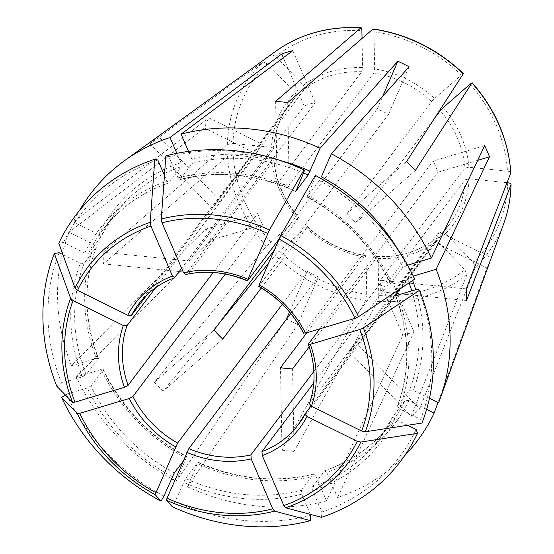 <?xml version="1.0" encoding="UTF-8"?>
<svg xmlns="http://www.w3.org/2000/svg" width="554" height="554" viewBox="0 0 554 554"><rect width="100%" height="100%" fill="white"/><g stroke="black" fill="none" stroke-linecap="round" stroke-linejoin="round"><path stroke-width="0.42" stroke-dasharray="2.77 2.08" d="M395.618 295.434A173.312 152.599 37 0 1 397.426 406.165L397.336 406.331C410.507 370.785 409.815 333.757 395.258 295.247M429.461 398.271L413.284 390.265L409.572 390.064L397.426 406.165L399.337 408.748L420.59 419.274L421.961 423.062M399.676 289.174L407.543 278.752L413.291 276.107M418.215 288.946A200.285 176.345 37 0 1 420.59 419.274M157.814 160.002A200.285 176.345 37 0 0 63.572 242.479L84.824 253.005L88.536 253.206L100.683 237.105L114.56 214.322A173.312 152.599 37 0 1 163.783 173.859M164.448 175.396L166.927 181.151L169.032 182.758L181.179 166.657L180.874 162.668L176.858 153.34M168.748 182.965L169.032 182.758A173.312 152.599 37 0 0 102.414 230.422C119.311 208.283 141.422 192.46 168.762 182.972M88.536 253.206A173.312 152.599 37 0 1 102.414 230.422L114.56 214.322A173.312 152.599 37 0 0 100.683 237.105L98.771 234.515L73.467 221.988A204.828 180.348 37 0 1 79.457 210.555M63.572 242.479L58.786 243.213M442.535 232.348L445.548 233.497L473.275 262.43L475.346 267.34L419.662 408.963L357.891 344.519L442.473 232.417A100.052 88.093 -143 0 0 449.301 224.529A100.052 88.093 -143 0 0 465.221 179.725L469.148 178.838L507.125 182.668M407.578 425.278L394.912 419.004L393.001 416.414L405.147 400.313A173.312 152.599 37 0 1 391.269 423.097L379.123 439.197L393.001 416.414A173.312 152.599 37 0 1 379.123 439.197A173.312 152.599 37 0 1 312.504 486.862L312.809 490.851L321.922 512.007A200.285 176.345 37 0 0 416.165 429.523M312.504 486.862L324.651 470.761L326.756 472.368L337.601 497.554A204.828 180.348 37 0 0 404.531 455.817M324.935 470.554L324.651 470.761A173.312 152.599 37 0 0 391.269 423.097C374.372 445.236 352.261 461.06 324.921 470.547M426.642 409.323L408.859 400.514L405.147 400.313M304.548 170.369A200.285 176.345 37 0 0 168.894 156.685L178.007 177.834L180.112 179.441L192.259 163.34L191.947 159.351L188.526 151.394M295.704 191.4C256.744 174.129 218.103 170.223 179.773 179.676L180.112 179.441A173.312 152.599 37 0 1 295.718 191.012M168.894 156.685L165.868 155.882M185.313 274.569L315.219 102.622A100.052 88.093 37 0 0 304.139 105.939L283.371 57.713M464.889 269.77L466.953 274.68L411.269 416.303L349.505 351.866L434.08 239.764L437.154 240.845L464.889 269.77A143.368 126.229 37 0 1 378.777 295.538L377.696 301.39L294.077 451.378L292.574 368.902M310.441 514.396L301.729 494.168L301.424 490.179A173.312 152.599 37 0 1 185.562 478.49L175.189 501.64L172.266 506.709M301.424 490.179L313.571 474.079A173.312 152.599 37 0 1 197.709 462.389L185.562 478.49M313.896 371.402L380.466 283.163L402.855 335.142L326.528 500.864A204.828 180.348 37 0 1 187.536 486.848L197.986 462.154M326.528 500.864L315.676 475.685L313.571 474.079L313.896 473.864M310.842 515.317A200.285 176.345 37 0 1 175.189 501.64M307.422 195.32A176.463 155.376 37 0 1 392.447 284.029L413.395 277.762A200.285 176.345 37 0 0 315.794 175.93L307.214 196.691L319.36 180.597L321.368 176.837M392.447 284.029L390.577 283.669L402.723 267.568L407.599 265.186M390.48 284.077L390.577 283.669A173.312 152.599 37 0 0 307.214 196.691L306.937 196.926M315.794 175.93L315.295 175.383M413.395 277.762L414.724 279.112M258.676 286.411L388.527 114.449A100.052 88.093 37 0 0 377.288 108.882L382.724 96.285M303.523 333.189L433.186 161.041A100.052 88.093 37 0 1 438.006 172.225L477.686 160.355M261.294 287.969L307.311 226.974L306.106 227.625A103.203 90.863 -143 0 0 366.028 257.291L366.7 294.319L365.619 300.171L282 450.16L280.497 367.683M306.106 227.625L279.334 251.052L275.054 255.325L268.413 263.392M174.323 472.922A173.312 152.599 37 0 1 90.96 385.951L87.29 387.973L66.341 394.24L65.317 394.933M182.82 461.669L186.469 456.828A173.312 152.599 37 0 1 103.106 369.85L90.96 385.951M171.47 478.649A204.828 180.348 37 0 1 76.3 376.955L101.237 369.49L103.106 369.85L103.203 369.442M286.051 319.776L176.297 481.281L186.746 456.593M176.297 481.281A204.828 180.348 37 0 1 174.718 480.436M163.942 496.072A200.285 176.345 37 0 1 66.341 394.24M213.214 272.499L257.679 213.56L206.206 228.961L71.48 365.765L96.417 358.306L98.287 358.667L86.14 374.767L82.47 376.789L61.522 383.056A200.285 176.345 37 0 1 59.146 252.735M62.914 254.598L80.399 263.254L84.111 263.455L96.348 247.188C83.176 282.734 83.869 319.762 98.425 358.272M98.397 358.265L98.287 358.667A173.312 152.599 37 0 1 96.258 247.354L94.346 244.771L69.042 232.244L204.364 128.064L256.592 153.929A100.052 88.093 37 0 1 261.017 143.673L208.789 117.815A158.548 139.594 37 0 0 204.364 128.064M71.48 365.765A204.828 180.348 37 0 1 62.173 254.231M62.415 253.226A204.828 180.348 37 0 1 69.042 232.244M466.281 288.883L380.432 280.22L465.007 168.118A100.052 88.093 -143 0 0 440.25 110.634M470.027 84.166A143.368 126.229 37 0 1 507.471 171.117L468.933 167.232L465.007 168.118M507.471 171.117C509.846 171.449 510.954 172.114 510.802 173.111M466.489 300.483L380.64 291.826A100.052 88.093 -143 0 0 380.432 280.22M103.439 263.863L189.281 272.526A100.052 88.093 -143 0 1 189.073 260.92L103.224 252.264A189.544 166.893 -143 0 0 103.439 263.863L227.549 156.124L233.199 155.037L271.737 158.922A103.203 90.863 -143 0 0 297.422 218.56L266.363 246.26L154.4 382.212L214.045 330.011M103.224 252.264L227.334 144.525L232.985 143.438L271.522 147.322L273.648 148.818L273.773 148.493C274.673 131.755 279.929 116.922 289.569 104.013A100.052 88.093 -143 0 0 273.648 148.818L189.073 260.92M189.281 272.526L273.974 160.03M297.422 218.56L298.62 217.909A100.052 88.093 -143 0 1 273.863 160.425L271.737 158.922M308.44 343.958A100.052 88.093 -143 0 1 309.527 403.589L439.093 231.856L491.322 257.721L438.588 402.793M439.093 231.856A100.052 88.093 37 0 1 434.668 242.112L486.89 267.977L437.992 402.502M491.322 257.721A158.548 139.594 37 0 1 486.89 267.977M155.695 287.658L256.592 153.929M73.467 221.988L208.789 117.815M147.08 294.693L261.017 143.673M434.218 239.633L434.08 239.764A100.052 88.093 -143 0 1 413.139 251.225A100.052 88.093 -143 0 1 377.149 256.8L378.105 258.51L378.777 295.538M349.505 351.866A100.052 88.093 -143 0 0 357.891 344.519M411.269 416.303A189.544 166.893 -143 0 0 419.662 408.963M150.051 143.784L211.822 208.228A100.052 88.093 -143 0 1 220.215 200.88L158.444 136.443A189.544 166.893 -143 0 0 150.051 143.784L263.005 61.903L267.395 63.731L295.123 92.657A103.203 90.863 -143 0 0 271.522 147.322M158.444 136.443L271.391 54.555L275.788 56.39L303.516 85.316L304.79 88.778L220.215 200.88M211.822 208.228L296.397 96.126L295.123 92.657M313.772 382.932L391.546 279.853L413.928 331.832A158.548 139.594 37 0 1 402.855 335.142M391.546 279.853A100.052 88.093 37 0 1 380.466 283.163M292.831 50.643L315.219 102.622M181.636 268.309L304.139 105.939M366.028 257.291L365.072 255.581L365.453 255.373M306.874 332.719L365.072 255.581A100.052 88.093 -143 0 1 307.311 226.974L307.463 226.655M282 450.16A189.544 166.893 -143 0 0 294.077 451.378M275.636 101.368L277.139 183.845A100.052 88.093 -143 0 1 289.223 185.064L287.713 102.587M372.731 29.064C373.451 28.663 373.86 29.584 373.971 31.841L374.642 68.862L373.798 72.962L289.223 185.064M277.139 183.845L361.72 71.743L362.565 67.643A103.203 90.863 -143 0 0 303.516 85.316M362.032 38.316L362.565 67.643M290.753 313.536L318.398 276.903L297.823 324.554L187.536 486.848M318.398 276.903A100.052 88.093 37 0 1 307.158 271.342L289.562 312.096M297.823 324.554A158.548 139.594 37 0 1 286.626 319.007M409.094 66.799L388.527 114.449M278.71 239.543L377.288 108.882M219.481 322.809L163.091 391.276L222.729 339.076M154.4 382.212A189.544 166.893 -143 0 0 163.091 391.276M406.622 161.47L346.984 213.671A100.052 88.093 -143 0 1 355.675 222.736L415.313 170.535M355.675 222.736L435.167 117.372M346.984 213.671L431.559 101.562L434.565 98.536A103.203 90.863 -143 0 0 374.642 68.862M463.296 73.911L461.337 75.102L434.565 98.536M484.66 145.633L433.186 161.041M377.503 256.585L309.18 346.887M56.785 386.228L61.522 383.056M298.779 217.59L273.898 250.678M225.277 274.078L262.499 224.744L211.019 240.152L76.3 376.955M262.499 224.744A100.052 88.093 37 0 1 257.679 213.56M211.019 240.152A158.548 139.594 37 0 1 206.206 228.961M282.311 304.264L307.158 271.342M319.845 328.841L438.006 172.225M311.043 405.957L434.668 242.112M380.64 291.826L465.221 179.725M413.928 331.832L337.601 497.554M321.535 517.332L321.922 512.007M397.266 295.213A176.463 155.376 37 0 1 399.337 408.748M407.543 278.752A173.312 152.599 37 0 1 409.094 282.879M411.767 290.878A173.312 152.599 37 0 1 409.572 390.064M411.213 276.73A176.463 155.376 37 0 1 412.64 280.511M415.715 289.694A176.463 155.376 37 0 1 413.284 390.265M84.824 253.005A176.463 155.376 37 0 1 166.927 181.151M164.586 173.471A173.312 152.599 37 0 1 181.179 166.657M98.771 234.515A176.463 155.376 37 0 1 162.301 170.41M164.905 169.143A176.463 155.376 37 0 1 180.874 162.668M174.572 277.665A100.052 88.093 -143 0 0 138.403 304.368L289.569 104.013A100.052 88.093 -143 0 1 296.397 96.126M507.686 182.723A143.368 126.229 37 0 1 473.275 262.43M503.752 223.532A148.05 130.349 37 0 1 475.346 267.34M394.912 419.004A176.463 155.376 37 0 1 312.809 490.851M408.859 400.514A176.463 155.376 37 0 1 326.756 472.368M178.007 177.834A176.463 155.376 37 0 1 296.182 189.759M192.259 163.34A173.312 152.599 37 0 1 303.426 172.966M191.947 159.351A176.463 155.376 37 0 1 281.245 160.771M247.721 280.615A100.052 88.093 -143 0 0 185.645 274.355M466.953 274.68A148.05 130.349 37 0 1 377.696 301.39M301.729 494.168A176.463 155.376 37 0 1 183.554 482.25M315.676 475.685A176.463 155.376 37 0 1 197.501 463.76M319.36 180.597A173.312 152.599 37 0 1 402.723 267.568M397.01 248.116A176.463 155.376 37 0 1 406.394 265.546M303.62 332.774A100.052 88.093 -143 0 0 258.96 286.176M366.7 294.319A143.368 126.229 37 0 1 279.334 251.052M365.619 300.171A148.05 130.349 37 0 1 275.054 255.325M172.315 476.682A176.463 155.376 37 0 1 87.29 387.973M186.262 458.2A176.463 155.376 37 0 1 101.237 369.49M82.47 376.789A176.463 155.376 37 0 1 80.399 263.254M86.14 374.767A173.312 152.599 37 0 1 84.111 263.455M96.417 358.306A176.463 155.376 37 0 1 94.346 244.771M270.643 241.987A143.368 126.229 37 0 1 233.199 155.037M468.933 167.232A103.203 90.863 -143 0 0 443.255 107.601M227.334 144.525A148.05 130.349 37 0 1 263.005 61.903M232.985 143.438A143.368 126.229 37 0 1 267.395 63.731M445.548 233.497A103.203 90.863 -143 0 0 469.148 178.838M271.391 54.555A148.05 130.349 37 0 1 275.58 51.384M275.788 56.39A143.368 126.229 37 0 1 361.894 30.622M361.72 71.743A100.052 88.093 -143 0 0 304.79 88.778M378.105 258.51A103.203 90.863 -143 0 0 437.154 240.845M373.971 31.841A143.368 126.229 37 0 1 461.337 75.102M431.559 101.562A100.052 88.093 -143 0 0 373.798 72.962M266.363 246.26A148.05 130.349 37 0 1 227.549 156.124M197.979 462.119C236.932 479.39 275.58 483.296 313.91 473.843M390.466 284.105C372.295 246.599 344.443 217.549 306.902 196.947M103.217 369.414C121.388 406.92 149.241 435.97 186.781 456.572M442.528 232.355L449.301 224.529L298.142 424.883M434.225 239.619C418.125 251.599 399.205 257.243 377.475 256.564M365.488 255.352C343.632 251.654 324.291 242.07 307.463 226.607M273.988 160.002C275.913 181.033 284.195 200.229 298.821 217.597"/><path stroke-width="0.83" d="M309.43 403.776L311.438 406.172L361.644 431.033L365.252 431.795A688830.789 319311.307 23.3 0 0 421.961 423.062A203.74 179.385 37 0 0 419.537 290.303L418.215 288.946L397.266 295.213L395.397 294.853L399.676 289.174M395.286 295.254L395.397 294.853A173.312 152.599 37 0 1 395.618 295.434M413.291 276.107L436.15 269.265A204.828 180.348 37 0 1 440.008 399.025A204.828 180.348 37 0 1 438.588 402.793L429.461 398.271M419.537 290.303A688830.74 177382.594 156.7 0 1 363.355 327.871L359.788 329.512L310.309 344.318L308.44 343.958L319.845 328.841M308.329 344.353L308.44 343.958M154.788 159.199A688830.782 274191.767 73.3 0 0 150.203 222.32L150.944 226.094L172.467 276.058A103.203 90.863 -143 0 0 127.732 315.205L77.532 290.344L75.053 288.094A688830.789 319311.307 23.3 0 1 58.786 243.213A203.74 179.385 37 0 1 154.788 159.199L157.814 160.002L164.448 175.396M176.858 153.34L170.03 137.482A204.828 180.348 37 0 0 124.325 160.854A204.828 180.348 37 0 0 79.457 210.555M127.732 315.205L131.45 315.406L147.08 294.693M172.467 276.058L174.572 277.665L181.636 268.309M507.125 182.668L507.686 182.723C510.054 183.055 511.162 183.72 511.01 184.717L466.489 300.483A189.544 166.893 -143 0 0 466.281 288.883L510.843 172.793C508.406 139.553 495.498 109.533 472.112 82.705M511.058 184.454L511.01 184.717A148.05 130.349 37 0 1 503.752 223.532L440.008 399.025M437.992 402.502L434.156 413.049A204.828 180.348 37 0 1 404.531 455.817M434.156 413.049L426.642 409.323M357.212 441.289A159.434 140.377 37 0 1 283.8 505.539L262.284 455.575L261.973 451.579A100.052 88.093 -143 0 0 298.142 424.883L305.095 413.845L307.013 416.428L357.212 441.289L360.82 442.05A688830.747 319311.286 23.3 0 0 417.536 433.311L416.165 429.523L407.578 425.278M304.056 169.822A688830.796 68454.414 116.3 0 0 269.459 229.917L247.929 279.237A103.203 90.863 -143 0 0 183.54 272.741L162.024 222.777L161.283 219.003A688830.782 274191.767 73.3 0 1 165.868 155.882A203.74 179.385 37 0 1 304.056 169.822L304.548 170.369L295.974 191.13L308.121 175.029L320.094 148.188L397.855 61.231L382.724 96.285M295.697 191.365L295.974 191.13A173.312 152.599 37 0 0 295.718 191.012M188.526 151.394L181.103 134.172A204.828 180.348 37 0 1 320.094 148.188M183.54 272.741L185.645 274.355M247.929 279.237L247.721 280.615L278.71 239.543M272.72 508.856A159.434 140.377 37 0 1 167.045 498.198L188.824 448.636A100.052 88.093 -143 0 0 250.9 454.896L251.204 458.892L272.72 508.856L274.59 511.141A697388.6 277598.237 73.3 0 0 310.455 520.649L310.842 515.317L310.441 514.396M310.455 520.649A203.74 179.385 37 0 1 172.266 506.709A688830.837 68454.414 116.3 0 1 166.408 500.227L167.045 498.198M397.01 248.116A176.463 155.376 37 0 0 321.368 176.837L331.334 153.756A204.828 180.348 37 0 1 431.331 258.081L407.599 265.186M305.496 333.134A103.203 90.863 -143 0 0 259.168 284.804L280.698 235.478A688830.796 68454.414 116.3 0 1 315.295 175.383A203.74 179.385 37 0 1 414.724 279.112A688830.74 177382.594 156.7 0 1 358.535 316.68L354.976 318.328L305.496 333.134L303.62 332.774M259.168 284.804L258.96 286.176M182.82 461.669L174.323 472.922L163.942 496.072L161.027 501.141A203.74 179.385 37 0 1 61.598 397.412L65.317 394.933M174.718 480.436A204.828 180.348 37 0 1 171.47 478.649M155.806 492.631A159.434 140.377 37 0 1 79.776 413.305L129.255 398.499L132.925 396.477A100.052 88.093 -143 0 0 177.585 443.068L155.168 494.66A688830.789 68454.414 116.3 0 0 161.027 501.141M79.776 413.305L77.338 413.457A697398.032 179588.781 156.7 0 1 61.598 397.412M54.361 253.469A688830.789 319311.307 23.3 0 0 70.621 298.343L73.107 300.6L123.307 325.461L127.025 325.662A100.052 88.093 -143 0 0 128.113 385.293L124.435 387.315L74.956 402.121L72.519 402.273A697398.032 179588.781 156.7 0 1 56.785 386.228A203.74 179.385 37 0 1 54.361 253.469L59.146 252.735L62.914 254.598M62.173 254.231A204.828 180.348 37 0 1 62.415 253.226M127.025 325.662L155.695 287.658M250.9 454.896L313.896 371.402M181.103 134.172L292.831 50.643A158.548 139.594 37 0 0 282.983 53.537A158.548 139.594 37 0 0 281.751 53.96L283.371 57.713M281.751 53.96L170.03 137.482M309.18 346.887L292.574 368.902A100.052 88.093 -143 0 1 280.497 367.683L306.874 332.719M373.105 28.94L287.713 102.587A189.544 166.893 -143 0 0 275.636 101.368L361 27.714M360.979 27.7C328.681 26.038 300.22 33.932 275.58 51.384A148.05 130.349 37 0 1 308.613 34.493A148.05 130.349 37 0 1 360.654 27.845C361.367 27.444 361.783 28.365 361.894 30.622L362.032 38.316M188.824 448.636L290.753 313.536M289.562 312.096L286.051 319.776M397.855 61.231A158.548 139.594 37 0 1 409.094 66.799L331.334 153.756M268.413 263.392L219.481 322.809M273.898 250.678L214.045 330.011A100.052 88.093 -143 0 0 222.729 339.076L261.294 287.969M472.077 82.698L415.313 170.535A189.544 166.893 -143 0 0 406.622 161.47L463.386 73.634M510.802 173.111A148.05 130.349 37 0 0 471.98 82.975L470.027 84.166L443.255 107.601L440.25 110.634L435.167 117.372M477.686 160.355L489.48 156.824A158.548 139.594 37 0 0 484.66 145.633L431.331 258.081M128.113 385.293L213.214 272.499M132.925 396.477L225.277 274.078M177.585 443.068L282.311 304.264M305.095 413.845L311.043 405.957M261.973 451.579L313.772 382.932M489.48 156.824L436.15 269.265M417.536 433.311A203.74 179.385 37 0 1 321.535 517.332A697388.6 277598.237 73.3 0 1 285.67 507.824L283.8 505.539M409.094 282.879A173.312 152.599 37 0 1 411.767 290.878M412.64 280.511A176.463 155.376 37 0 1 415.715 289.694M363.355 327.871A162.841 143.382 37 0 1 365.252 431.795M359.788 329.512A159.434 140.377 37 0 1 361.644 431.033M311.438 406.172A103.203 90.863 -143 0 0 310.309 344.318M163.783 173.859A173.312 152.599 37 0 1 164.586 173.471M162.301 170.41A176.463 155.376 37 0 1 164.905 169.143M75.053 288.094A162.841 143.382 37 0 1 150.203 222.32M77.532 290.344A159.434 140.377 37 0 1 150.944 226.094M174.323 277.873C159.58 283.447 147.606 292.277 138.403 304.368A100.052 88.093 -143 0 0 131.45 315.406M262.284 455.575A103.203 90.863 -143 0 0 307.013 416.428M298.142 424.883A100.052 88.093 -143 0 0 305.005 414.025M303.426 172.966A173.312 152.599 37 0 1 308.121 175.029M281.245 160.771A176.463 155.376 37 0 1 310.129 171.269M161.283 219.003A162.841 143.382 37 0 1 269.459 229.917M162.024 222.777A159.434 140.377 37 0 1 267.7 233.435M274.59 511.141A162.841 143.382 37 0 1 166.408 500.227M186.816 452.396A103.203 90.863 -143 0 0 251.204 458.892M280.698 235.478A162.841 143.382 37 0 1 358.535 316.68M278.939 239.003A159.434 140.377 37 0 1 354.976 318.328M155.168 494.66A162.841 143.382 37 0 1 77.338 413.457M129.255 398.499A103.203 90.863 -143 0 0 175.576 446.829M72.519 402.273A162.841 143.382 37 0 1 70.621 298.343M74.956 402.121A159.434 140.377 37 0 1 73.107 300.6M123.307 325.461A103.203 90.863 -143 0 0 124.435 387.315M372.731 29.064A148.05 130.349 37 0 1 463.296 73.911M360.82 442.05A162.841 143.382 37 0 1 285.67 507.824M309.423 403.79C315.905 384.746 315.531 364.927 308.294 344.332M511.065 184.468C510.698 198.069 508.26 211.088 503.752 223.532M185.292 274.59C205.825 270.054 226.551 272.159 247.465 280.885M258.635 286.418C278.413 297.83 293.378 313.432 303.516 333.231M373.133 28.926C407.419 34.14 437.501 49.029 463.379 73.599M275.58 51.384L124.325 160.854"/></g></svg>
